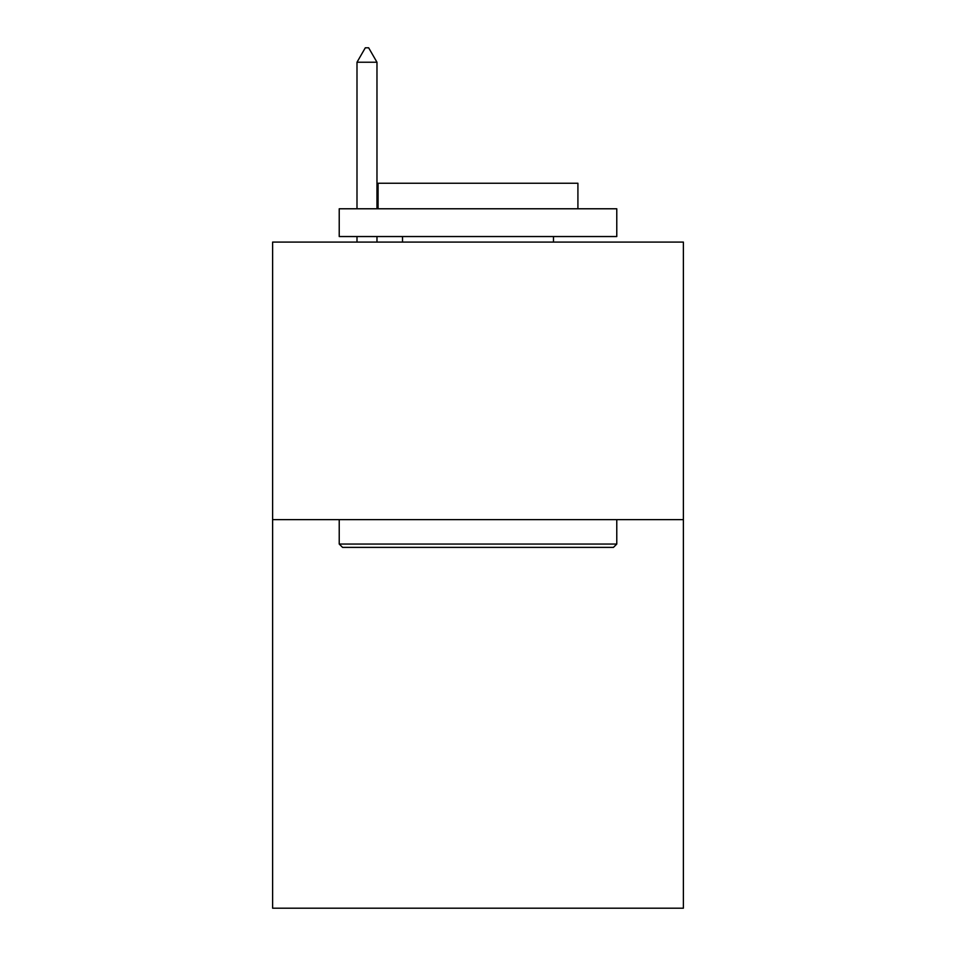 <?xml version="1.0" encoding="UTF-8"?>
<svg xmlns="http://www.w3.org/2000/svg" width="956" height="956" viewBox="0 0 956 956"><rect width="100%" height="100%" fill="white"/><g stroke="black" fill="none" stroke-linecap="round" stroke-linejoin="round"><path stroke-width="1.43" d="M683.385 519.634L683.385 908.2L272.615 908.2L272.615 242.083L683.385 242.083L683.385 519.634L272.615 519.634M342.559 547.382L339.225 544.06L616.775 544.06L613.441 547.382L342.559 547.382M616.775 208.778L616.775 236.538L339.225 236.538L339.225 208.778L616.775 208.778M378.086 208.778L378.086 183.241L577.914 183.241L577.914 208.778M616.775 519.634L616.775 544.06M339.225 519.634L339.225 544.06M553.488 236.538L553.488 242.083M402.512 236.538L402.512 242.083M376.975 62.236L368.646 47.8L365.312 47.8L356.994 62.236L376.975 62.236L376.975 208.778M376.975 236.538L376.975 242.083M356.994 62.236L356.994 208.778M356.994 236.538L356.994 242.083"/></g></svg>
